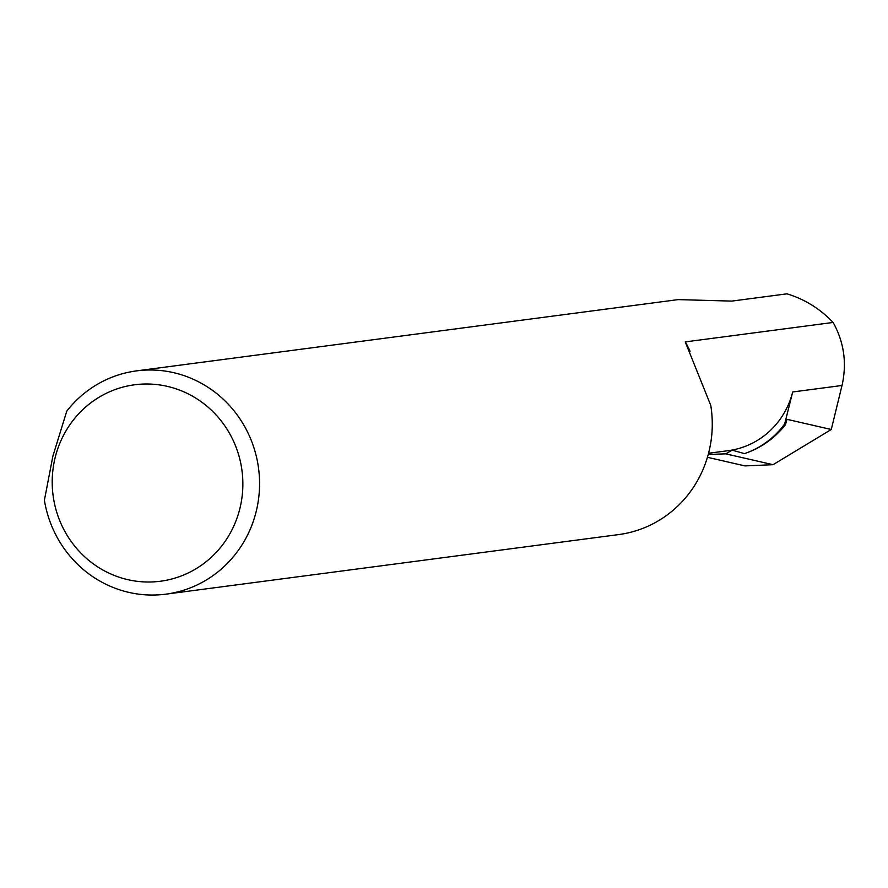 <?xml version="1.0" encoding="UTF-8"?>
<svg xmlns="http://www.w3.org/2000/svg" width="888" height="888" viewBox="0 0 888 888"><rect width="100%" height="100%" fill="white"/><g stroke="black" fill="none" stroke-linecap="round" stroke-linejoin="round"><path stroke-width="1.33" d="M708.557 453.257L728.315 450.66A80.397 77.312 -97.5 0 0 792.695 391.963L784.659 423.976L785.447 424.742C774.469 438.483 760.816 448.107 744.488 453.624A86.98 83.639 -97.5 0 0 784.659 423.976M136.53 370.884L678.177 299.611L731.812 301.099L786.968 293.839C804.584 299.156 819.968 308.691 833.133 322.455L685.247 341.913L710.766 405.394A112.598 108.269 82.5 0 1 618.614 534.587L165.912 594.161A112.598 108.269 -97.5 0 0 256.077 511.954A112.598 108.269 -97.5 0 0 136.53 370.884A112.598 108.269 -97.5 0 0 66.789 411.111L52.903 456.044L44.4 500.255A112.598 108.269 -97.5 0 0 165.912 594.161M55.278 457.109A99.068 95.26 -97.5 0 0 123.532 578.565A99.068 95.26 -97.5 0 0 239.793 508.902A99.068 95.26 -97.5 0 0 171.539 387.446A99.068 95.26 -97.5 0 0 55.278 457.109M707.436 457.298L744.976 465.911L773.06 464.69L831.268 429.503L842.013 385.481L792.695 391.963M744.488 453.624L732.145 450.161L725.774 453.846L708.247 454.445M833.133 322.455C844.077 342.269 847.041 363.27 842.013 385.481M785.447 424.742L786.946 419.325L831.268 429.503M725.774 453.846L773.06 464.69M690.065 351.271A80.397 77.312 -97.5 0 0 685.247 341.913"/></g></svg>
